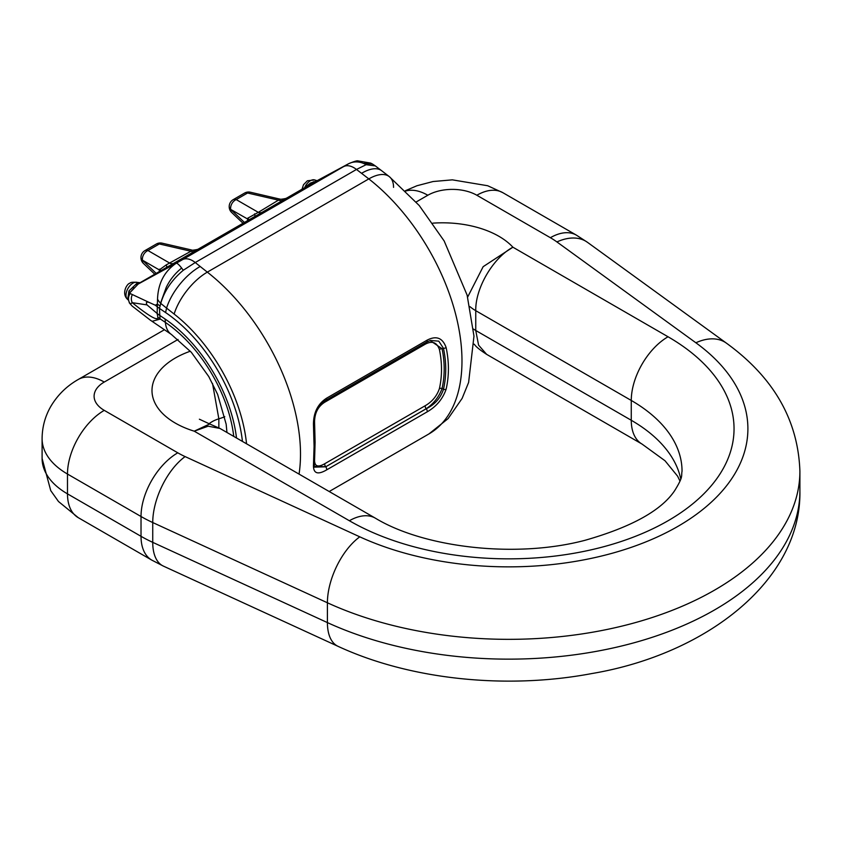 <?xml version="1.0" encoding="UTF-8"?>
<svg xmlns="http://www.w3.org/2000/svg" width="842" height="842" viewBox="0 0 842 842"><rect width="100%" height="100%" fill="white"/><g stroke="black" fill="none" stroke-linecap="round" stroke-linejoin="round"><path stroke-width="1.26" d="M212.51 383.415L218.846 418.821A27.733 16.009 0 0 0 209.048 423.789M474.162 344.157L474.646 344.704C476.256 346.988 480.256 350.209 486.634 354.356L478.582 345.136L475.751 330.485L631.268 420.274A173.326 100.072 180 0 1 680.768 478.972M199.386 419.211L209.669 423.979L194.228 431.178A79.727 46.036 180 0 1 175.336 423.105A79.727 46.036 180 0 1 190.334 351.209M209.669 423.979L219.972 428.452L208.185 426.199L194.228 431.178L349.377 520.745A225.33 130.089 180 0 0 668.043 520.745A225.33 130.089 180 0 0 668.043 336.768L512.894 247.201L483.15 266.682L467.647 297.079M219.972 428.452L375.374 518.177C423.936 547.679 515.62 558.646 584.937 540.322C631.489 527.05 661.402 510.484 674.674 490.633C683.693 476.109 681.052 476.277 682.041 471.215A173.326 100.072 0 0 0 631.268 400.455L475.751 310.677C475.267 288.28 492.98 257.915 512.894 247.201A79.727 46.036 180 0 0 432.83 223.151M314.192 422.979A2.768 1.168 177 0 1 314.287 423.252L314.887 445.176L314.276 464.552A2.768 1.979 -176.1 0 1 313.445 465.837L314.077 446.313L313.445 424.147C313.55 412.443 317.939 403.781 326.622 398.161A2.768 1.6 60 0 1 326.128 400.097C322.191 402.813 319.581 405.412 318.297 407.896C316.108 410.549 314.771 415.664 314.287 423.252A2.768 1.168 177 0 1 313.445 424.147M314.255 421.747A2.768 1.189 177.1 0 1 314.561 421.579L315.097 442.324L314.561 460.669C314.792 466.51 318.202 467.52 324.791 463.7A2.768 1.6 -120 0 0 325.707 466.742L314.319 466.405M138.288 282.986L137.109 283.144L128.91 290.974L127.942 298.152A5.547 2.189 159.5 0 1 127.952 298.163M152.055 321.339L160.001 319.129L159.464 308.404L160.748 303.425C164.369 290.858 171.884 279.807 183.272 270.271L195.26 262.525A20.797 12.009 60 0 0 192.702 260.788A20.797 12.009 60 0 0 182.493 259.662L176.167 263.272C164.316 271.387 158.107 283.375 157.517 299.215L157.401 304.088A20.797 9.746 8 0 0 159.727 305.646A20.797 9.746 8 0 0 159.959 305.772M157.044 306.614L155.296 305.214L157.401 304.088L157.138 313.466L157.843 317.213A20.797 13.904 -9.5 0 0 159.948 318.729L165.379 322.412A41.595 21.829 124.2 0 0 171.442 334.495L191.313 352.293L208.774 376.574L217.636 394.403L226.161 424.221L226.961 432.493M304.288 187.892L310.561 182.998L316.939 180.883M182.493 259.662L348.188 163.958A20.797 18.261 59.1 0 1 363.155 163.264A20.797 18.261 59.1 0 1 366.102 164.706L356.471 169.452L195.26 262.525L200.196 266.493A41.595 19.85 128.7 0 0 166.569 308.098L174.136 314.055A125.09 72.223 60 0 1 246.548 443.797M363.155 163.264L372.585 164.085L375.29 165.885L366.102 164.706M247.548 220.657L247.706 218.215L258.305 212.342A10.399 5.999 -120 0 0 262.136 212.3L198.691 248.853C200.606 248.99 190.524 250.948 191.376 249.927L190.913 251.253A10.399 5.999 -120 0 0 194.744 251.211L198.691 248.853M140.719 282.333A10.399 5.999 60 0 1 140.846 282.259L194.744 251.211M312.098 183.388A10.399 5.999 60 0 1 312.193 183.335L262.136 212.3M326.622 398.161L427.136 340.136C436.345 335.4 442.671 337.874 446.123 347.546C449.165 361.934 449.165 375.827 446.123 389.236C442.692 399.024 436.356 406.56 427.136 411.875L326.622 469.899C317.95 474.941 313.561 473.583 313.445 465.837M312.877 182.946L312.193 183.335A10.399 5.999 60 0 1 312.277 183.282L348.693 163.674L286.785 197.996A10.399 10.272 -124.7 0 1 280.081 199.154L250.358 192.218A7.978 7.978 0 0 0 244.58 193.081A7.978 4.599 60 0 1 247.58 193.007L236.202 199.586L258.305 212.342L280.081 199.154M348.693 163.674L348.704 163.674C353.977 161.485 357.029 160.559 357.861 160.875L370.712 163.106L372.585 164.085M243.033 223.256L231.697 212.521A7.978 4.915 -46.6 0 1 230.645 209.374L247.548 218.962A10.399 5.999 180 0 1 248.6 220.046M247.706 218.215A10.399 5.241 -174.4 0 1 249.064 219.783M254.568 213.889A10.399 1.926 -119.3 0 1 254.673 216.541L198.544 248.948A10.399 10.272 -124.7 0 1 191.839 250.106M250.358 192.218A7.978 4.463 -77 0 0 247.58 193.007L279.155 200.312A10.399 5.999 -120 0 0 282.986 200.27M302.057 189.187L303.488 184.745L307.393 180.777L314.666 179.935A9.83 5.673 120 0 0 310.403 180.704A9.83 5.673 120 0 0 305.057 186.703A5.547 1.41 -142.5 0 1 305.446 187.229M310.561 182.998A5.547 1.095 -121.8 0 0 311.603 183.672M313.456 181.746A5.547 2.515 -112.6 0 0 314.508 182.072M157.138 306.688L159.464 308.404M157.517 299.215A20.797 13.03 26.5 0 0 160.538 303.204A20.797 13.03 26.5 0 0 160.748 303.425L166.569 308.098L165.59 312.55L159.58 308.477M157.138 313.466L147.003 304.888C145.729 302.362 146.466 301.562 149.223 302.467L129.857 293.384A8.315 7.399 -178.8 0 0 127.952 297.952L129.573 293.069L138.183 284.049L176.167 263.272A20.797 3.294 60.4 0 1 181.64 268.061A20.797 3.294 60.4 0 1 183.272 270.271M128.91 290.974A5.547 1.916 -143.3 0 1 129.573 293.069L134.152 287.764A5.547 1.084 -135.2 0 1 132.815 287.185M236.507 437.998A111.975 64.645 60 0 0 165.085 319.023L159.464 315.213M165.59 312.55A120.29 69.454 60 0 1 242.454 441.429M149.223 302.467L155.296 305.214M157.843 317.213L157.864 317.413C157.833 321.297 149.297 316.382 132.247 302.688L147.003 304.888M157.222 313.54L159.359 315.15M171.442 334.495L150.339 320.149L132.194 306.099L130.384 304.025L132.247 302.688A8.315 7.62 -92.4 0 1 132.194 294.953M127.952 297.952L129.394 302.973L130.384 304.025A8.315 7.904 -70.6 0 1 129.952 293.932M173.894 263.251A10.399 5.999 -120 0 1 170.063 263.293L147.95 250.527L159.338 243.959L190.913 251.253L166.316 264.841L159.306 269.903A10.399 5.999 180 0 1 160.348 270.998M135.762 284.333A5.547 3.778 -129 0 0 138.183 284.049L140.456 282.512M166.316 264.841A10.399 1.926 -119.3 0 1 166.432 267.482L140.94 282.207A10.399 5.999 60 0 0 140.846 282.259L139.561 283.038M159.454 269.166A10.399 5.241 -174.4 0 1 160.811 270.724M137.109 283.144A5.547 4.757 -116.5 0 0 139.825 282.87M430.125 340.547L442.071 348.714C444.881 362.407 444.881 375.669 442.071 388.499C438.998 396.908 433.693 403.655 426.178 408.738L325.717 466.794A2.768 1.6 60 0 1 326.622 469.899M314.276 464.552L314.445 467.152L325.717 466.794L426.231 408.759C434.809 404.581 440.555 398.098 443.471 389.309C446.481 376.111 446.481 362.46 443.471 348.335L438.787 341.157L430.441 340.452L426.631 342.073L326.128 400.097M324.791 463.7L425.263 405.697C432.156 401.708 436.882 396.003 439.419 388.572C442.197 375.964 442.197 362.934 439.419 349.493C436.861 342.305 432.135 340.536 425.263 344.189L324.791 402.192C318.181 406.349 314.771 412.812 314.561 421.579M324.844 400.908A2.768 1.6 -120 0 0 324.791 402.192M425.263 405.697A2.768 1.6 -120 0 0 426.178 408.738L426.231 408.759A2.768 1.6 60 0 1 427.136 411.875M425.357 342.81A2.768 1.6 -120 0 0 425.263 344.189M439.419 388.572A2.768 1.684 -167.6 0 1 442.071 388.499L443.471 389.309A2.768 1.684 -167.1 0 0 446.123 389.236M446.123 347.546A2.768 1.463 167.9 0 1 443.471 348.335L442.071 348.714A2.768 1.473 -11.7 0 0 439.419 349.493M427.136 340.136A2.768 1.6 60 0 1 426.631 342.073M224.782 416.706A48.531 28.018 180 0 1 218.846 418.821L218.846 427.82M178.051 339.452L104.25 382.058A34.669 20.019 0 0 0 104.25 410.359L177.788 452.817A86.663 50.036 0 0 0 185.114 456.596L359.787 536.828A239.191 138.099 0 0 0 677.842 526.408A239.191 138.099 0 0 0 695.881 342.778L556.92 241.938A86.663 50.036 0 0 0 550.373 237.707L476.846 195.249A34.669 20.019 0 0 0 427.82 195.249L416.148 201.985M359.787 536.828A51.993 26.439 114.7 0 0 327.412 602.777L152.739 522.545A138.667 80.053 180 0 1 141.024 516.504L67.486 474.046L67.486 493.865L141.024 536.322A138.667 80.053 0 0 0 152.739 542.353L327.412 622.596A291.195 168.116 0 0 0 635.205 642.457A291.195 168.116 0 0 0 799.9 491.033L799.9 471.215A291.195 168.116 180 0 1 635.205 622.648A291.195 168.116 180 0 1 327.412 602.777L327.412 622.596A51.993 26.439 114.7 0 0 338.084 646.351C410.17 679.768 506.495 689.672 591.694 673.579C707.48 654.097 801.458 579.622 799.9 491.033M177.788 452.817A51.993 30.017 120 0 0 141.024 516.504L141.024 536.322A51.993 30.017 120 0 0 151.792 560.119L163.411 566.119L338.084 646.351M668.043 336.768A51.993 30.017 -60 0 0 631.268 400.455L631.268 420.274A51.993 30.017 120 0 0 642.036 444.071L486.634 354.356M469.973 306.646A48.531 28.018 180 0 0 475.751 310.677L475.751 330.485A48.531 28.018 0 0 1 473.467 329.075M185.114 456.596A51.993 26.439 114.7 0 0 152.739 522.545L152.739 542.353A51.993 26.439 114.7 0 0 163.411 566.119M42.1 458.48A86.663 50.036 0 0 0 67.486 493.865A51.993 30.017 120 0 0 78.253 517.662L58.477 501.506L50.752 490.644L42.1 458.48L42.1 438.671A86.663 50.036 180 0 0 67.486 474.046A51.993 30.017 120 0 1 104.25 410.359M405.718 191.018A51.993 30.017 60 0 1 427.82 195.249M104.25 382.058A51.993 30.017 -120 0 0 78.253 379.479L164.422 329.738M405.412 190.713L416.885 185.766L433.072 181.525L452.354 179.851L487.665 185.735L502.842 192.681A51.993 30.017 120 0 0 476.846 195.249M502.842 192.681L576.381 235.129A51.993 30.017 120 0 0 550.373 237.707M576.381 235.129L587.453 242.307A51.993 33.227 126 0 0 556.92 241.938M799.9 471.215C798.132 420.105 773.64 377.416 726.425 343.157A51.993 33.227 126 0 0 695.881 342.778M375.374 518.177A51.993 30.017 120 0 0 349.377 520.745M128.131 299.899L127.447 299.278A9.83 5.673 -60 0 1 126.689 291.269A9.83 5.673 -60 0 1 132.931 283.165A9.83 5.673 -60 0 1 137.193 282.396L140.193 282.702M157.864 317.413A20.797 15.03 -6 0 0 160.001 319.129M343.704 166.59A20.797 12.009 60 0 1 353.914 167.716A20.797 12.009 60 0 1 356.471 169.452L361.565 173.326A41.595 19.113 -52.8 0 1 381.637 170.705L375.29 165.885M329.201 491.517L428.957 433.914A159.464 92.062 -120 0 0 456.764 318.75A159.464 92.062 -120 0 0 368.807 178.904L207.321 272.134L200.196 266.493M428.957 433.914L448.112 418.6L462.132 398.392L468.615 382.447L473.972 336.147L467.11 295.089L444.176 240.991L419.242 205.543L389.299 176.62A41.595 19.482 -52 0 0 368.807 178.904L361.565 173.326M299.057 474.109A159.464 92.062 -120 0 0 207.321 272.134A41.595 19.482 128 0 0 174.136 314.055M381.637 170.705L389.299 176.62A41.595 19.482 -52 0 1 393.551 187.377M244.58 193.081L233.192 199.659A7.978 4.599 -120 0 1 236.202 199.586A7.978 6.041 -60 0 0 230.645 209.195A7.978 4.599 180 0 1 229.203 206.564L229.203 206.732A7.978 4.599 180 0 0 230.645 209.374L244.443 222.446M231.697 212.521A7.978 7.978 0 0 1 229.203 206.732A7.978 4.599 180 0 1 229.203 206.648M160.538 303.204L166.221 287.417C169.821 279.944 174.968 273.492 181.64 268.061M165.085 319.023L165.379 322.412A107.176 61.876 -120 0 1 233.76 436.419M156.202 273.397L142.403 260.146L159.306 269.903L159.306 271.598M191.376 249.927L162.117 243.17A7.978 4.463 103 0 0 159.338 243.959A7.978 4.599 -120 0 0 156.328 244.033L144.95 250.6A7.978 4.599 60 0 1 147.95 250.527A7.978 6.041 120 0 0 142.403 260.146A7.978 4.599 -0 0 1 140.961 257.505L140.961 257.684A7.978 4.599 -0 0 0 142.403 260.325A7.978 4.915 133.4 0 0 143.456 263.472L154.781 274.208M140.961 257.599A7.978 4.599 -0 0 0 140.961 257.684A7.978 7.978 0 0 0 143.456 263.472M474.162 344.389L474.793 344.862M642.036 444.071L665.022 460.763L677.631 476.214L679.999 481.129M78.253 517.662L151.792 560.119M78.253 379.479C66.686 386.068 57.519 395.077 50.752 406.507C45.058 416.453 42.184 427.168 42.1 438.671M726.425 343.157L587.453 242.307M127.447 299.278C121.164 293.311 127.1 283.428 129.921 283.238C130.352 282.302 132.773 282.017 137.193 282.396M314.666 179.935L317.066 180.693M233.192 199.659A7.978 7.978 0 0 0 229.203 206.564M279.618 198.986C278.765 200.007 288.859 198.038 286.943 197.912M144.95 250.6A7.978 7.978 0 0 0 140.961 257.505M162.117 243.17A7.978 7.978 0 0 0 156.328 244.033M132.194 306.099L129.394 302.973"/></g></svg>
